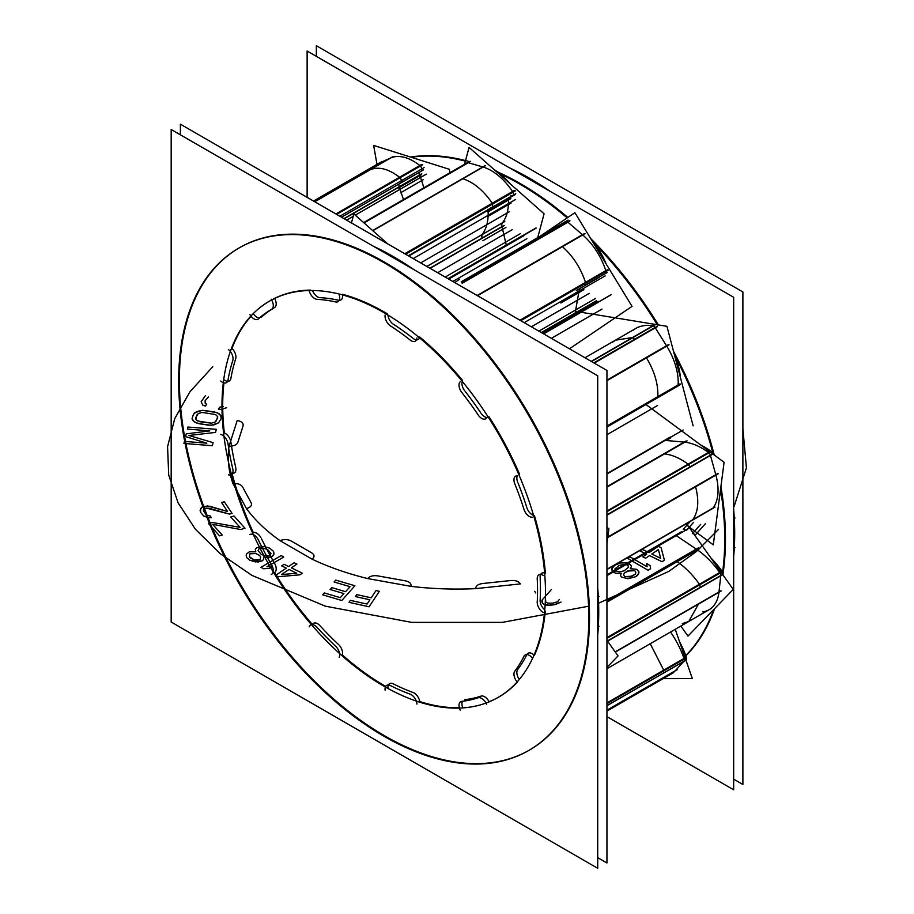 <?xml version="1.0" encoding="UTF-8"?>
<svg xmlns="http://www.w3.org/2000/svg" width="914" height="914" viewBox="0 0 914 914"><rect width="100%" height="100%" fill="white"/><g stroke="black" fill="none" stroke-linecap="round" stroke-linejoin="round"><path stroke-width="1.37" d="M685.774 655.601A290.012 167.433 -120 0 0 713.674 609.592M722.597 572.153A290.012 167.433 -120 0 0 724.345 524.122M733.668 518.741L734.993 517.975M683.798 657.829A290.012 167.433 -120 0 0 714.577 608.667A290.012 167.433 60 0 1 685.866 655.829A290.012 167.433 -120 0 0 714.577 608.667A290.012 167.433 60 0 1 685.866 655.829A290.012 167.433 60 0 0 714.577 608.667M723.054 573.649A290.012 167.433 -120 0 0 725.465 538.814A290.012 167.433 -120 0 0 720.918 486.579A290.012 167.433 60 0 1 725.465 538.814A290.012 167.433 60 0 1 723.054 573.649A290.012 167.433 -120 0 0 725.465 538.814A290.012 167.433 60 0 1 723.054 573.649A290.012 167.433 60 0 0 725.465 538.814A290.012 167.433 -120 0 0 720.918 486.579A290.012 167.433 60 0 1 725.465 538.814A290.012 167.433 -120 0 0 720.918 486.579M733.668 548.48L734.993 547.715M724.345 553.861A290.012 167.433 -120 0 0 720.563 489.241M713.194 454.224A290.012 167.433 -120 0 0 674.429 354.815M657.303 324.744A290.012 167.433 -120 0 0 594.02 243.067M567.183 217.909A290.012 167.433 -120 0 0 500.107 173.82M465.386 161.138A290.012 167.433 -120 0 0 411.174 157.254M714.211 454.978A290.012 167.433 -120 0 0 673.504 351.296A290.012 167.433 60 0 1 714.211 454.978A290.012 167.433 -120 0 0 673.504 351.296A290.012 167.433 60 0 1 714.211 454.978A290.012 167.433 -120 0 0 673.504 351.296M658.388 324.916A290.012 167.433 -120 0 0 590.661 238.52A290.012 167.433 60 0 1 658.388 324.916A290.012 167.433 -120 0 0 590.661 238.52A290.012 167.433 60 0 1 658.388 324.916A290.012 167.433 -120 0 0 590.661 238.52M567.857 217.452A290.012 167.433 -120 0 0 497.65 171.958A290.012 167.433 60 0 1 567.857 217.452A290.012 167.433 -120 0 0 497.65 171.958A290.012 167.433 60 0 1 567.857 217.452A290.012 167.433 -120 0 0 497.65 171.958M469.27 161.584A290.012 167.433 -120 0 0 410.512 157.048A290.012 167.433 60 0 1 465.534 160.578A290.012 167.433 -120 0 0 410.512 157.048A290.012 167.433 60 0 1 465.534 160.578A290.012 167.433 -120 0 0 410.512 157.048M606.942 716.645L733.668 789.81L733.668 297.279L307.127 51.024L307.127 197.355M532.154 657.897A8.146 4.707 -120 0 0 525.184 654.915A8.146 4.707 -120 0 0 523.745 656.858M534.039 655.098A8.146 4.707 60 0 0 526.898 654.55A8.146 4.707 60 0 1 534.039 655.098A8.146 4.707 -120 0 0 526.898 654.55A8.146 4.707 60 0 1 534.039 655.098A8.146 4.707 -120 0 0 528.086 653.236M515.199 670.739A8.146 4.707 -120 0 0 517.255 682.072M517.69 669.505A8.146 4.707 60 0 0 519.346 679.41A8.146 4.707 60 0 1 517.69 669.505A8.146 4.707 -120 0 0 519.346 679.41A8.146 4.707 60 0 1 517.69 669.505A8.146 4.707 -120 0 0 516.856 672.087M316.335 56.337L316.335 45.7L742.888 291.966L316.335 45.7L316.335 56.337L316.335 45.7L742.888 291.966L316.335 45.7L316.335 56.337L316.335 45.7L742.888 291.966L316.335 45.7L316.335 56.337L316.335 45.7L742.888 291.966L742.888 784.498L733.668 779.174L742.888 784.498L742.888 291.966L742.888 784.498L733.668 779.174L742.888 784.498L742.888 291.966L742.888 784.498L733.668 779.174L742.888 784.498L742.888 291.966L742.888 784.498L733.668 779.174M734.685 533.49A290.012 167.433 60 0 0 733.668 509.384A290.012 167.433 60 0 1 734.685 533.49A290.012 167.433 60 0 1 733.668 556.42A290.012 167.433 60 0 0 734.685 533.49A290.012 167.433 60 0 1 733.668 556.42A290.012 167.433 60 0 0 734.685 533.49L733.668 534.073L734.685 533.49A290.012 167.433 60 0 0 733.668 509.384A290.012 167.433 60 0 1 734.685 533.49L733.668 534.073M509.247 167.719A290.012 167.433 60 0 1 549.977 191.232A290.012 167.433 60 0 0 509.247 167.719A290.012 167.433 60 0 1 549.977 191.232A290.012 167.433 60 0 0 509.247 167.719M517.255 475.771A8.146 4.707 -120 0 0 515.633 476.16A8.146 4.707 -120 0 0 515.199 484.74M517.393 475.691A8.146 4.707 -120 0 0 517.69 482.158A8.146 4.707 60 0 1 517.393 475.691A8.146 4.707 -120 0 0 517.69 482.158A8.146 4.707 60 0 1 517.393 475.691A8.146 4.707 60 0 0 517.69 482.158M668.522 439.154L670.625 437.932M597.722 857.663L606.942 862.976L606.942 370.444L180.401 124.19L180.401 134.826M598.739 611.98A290.012 167.433 60 0 1 597.722 634.91A290.012 167.433 60 0 0 598.739 611.98A290.012 167.433 60 0 1 597.722 634.91A290.012 167.433 60 0 0 598.739 611.98L597.722 612.563L598.739 611.98A290.012 167.433 60 0 0 597.722 587.873A290.012 167.433 60 0 1 598.739 611.98A290.012 167.433 60 0 0 597.722 587.873A290.012 167.433 60 0 1 598.739 611.98L597.722 612.563M373.3 246.197A290.012 167.433 60 0 1 414.031 269.721A290.012 167.433 60 0 0 373.3 246.197A290.012 167.433 60 0 1 414.031 269.721A290.012 167.433 60 0 0 373.3 246.197M179.075 366.286A290.012 167.433 -120 0 0 299.346 666.409A290.012 167.433 -120 0 0 528.738 750.474A290.012 167.433 -120 0 0 588.399 602.612M597.722 597.23L599.047 596.465M239.091 247.957A290.012 167.433 -120 0 0 179.384 380.51A290.012 167.433 -120 0 0 304.145 670.419A290.012 167.433 -120 0 0 526.624 751.628M529.457 750.063A290.012 167.433 -120 0 0 589.519 617.304A290.012 167.433 -120 0 0 462.93 325.441A290.012 167.433 -120 0 0 239.445 247.751M597.722 626.97L599.047 626.193M588.399 632.351A290.012 167.433 -120 0 0 468.128 332.228A290.012 167.433 -120 0 0 238.725 248.162A290.012 167.433 -120 0 0 179.075 396.025M171.181 129.502L171.181 622.034L597.722 868.3L597.722 375.768L171.181 129.502M179.384 380.51A290.012 167.433 60 0 1 384.451 262.112A290.012 167.433 60 0 1 589.519 617.304A290.012 167.433 60 0 1 384.451 735.701A290.012 167.433 60 0 1 179.384 380.51A290.012 167.433 -120 0 0 384.451 735.701A290.012 167.433 -120 0 0 589.519 617.304A290.012 167.433 60 0 1 384.451 735.701A290.012 167.433 60 0 1 179.384 380.51A290.012 167.433 60 0 1 384.451 262.112A290.012 167.433 60 0 1 589.519 617.304A290.012 167.433 -120 0 0 384.451 262.112A290.012 167.433 -120 0 0 179.384 380.51A290.012 167.433 -120 0 1 384.451 262.112A290.012 167.433 -120 0 1 589.519 617.304A290.012 167.433 60 0 1 384.451 735.701A290.012 167.433 60 0 1 179.384 380.51M545.407 573.329A228.751 132.073 -120 0 0 534.507 515.816A228.751 132.073 -120 0 1 545.407 573.329A228.751 132.073 -120 0 0 534.507 515.816A228.751 132.073 -120 0 1 545.407 573.329A228.751 132.073 -120 0 0 535.501 519.312M526.898 507.75A8.146 4.707 60 0 0 533.525 515.325A8.146 4.707 60 0 1 526.898 507.75A8.146 4.707 -120 0 0 533.525 515.325A8.146 4.707 60 0 1 526.898 507.75A8.146 4.707 -120 0 0 528.338 510.835M526.613 506.847A220.605 127.366 -120 0 0 518.067 483.083A220.605 127.366 -120 0 1 526.613 506.847A220.605 127.366 -120 0 0 518.067 483.083A220.605 127.366 -120 0 1 526.613 506.847M519.529 474.138A228.751 132.073 -120 0 0 489.07 416.853A228.751 132.073 -120 0 1 519.529 474.138A228.751 132.073 -120 0 0 489.07 416.853A228.751 132.073 -120 0 1 519.529 474.138A228.751 132.073 -120 0 0 489.07 416.853M481.038 413.231A8.146 4.707 60 0 0 487.676 417.469A8.146 4.707 60 0 1 481.038 413.231A8.146 4.707 -120 0 0 487.676 417.469A8.146 4.707 60 0 1 481.038 413.231A8.146 4.707 -120 0 0 482.775 415.322M480.478 412.397A220.605 127.366 -120 0 0 465.329 391.58A220.605 127.366 -120 0 1 480.478 412.397A220.605 127.366 -120 0 0 465.329 391.58A220.605 127.366 -120 0 1 480.478 412.397M464.723 390.804A8.146 4.707 60 0 1 462.29 381.401A8.146 4.707 -120 0 0 464.723 390.804A8.146 4.707 60 0 1 462.29 381.401A8.146 4.707 -120 0 0 464.723 390.804A8.146 4.707 60 0 1 462.29 381.401M462.564 380.453A228.751 132.073 -120 0 0 419.755 337.015A228.751 132.073 -120 0 1 462.564 380.453A228.751 132.073 -120 0 0 419.755 337.015A228.751 132.073 -120 0 1 462.564 380.453A228.751 132.073 -120 0 0 419.755 337.015M413.059 338.351A8.146 4.707 60 0 0 419.526 337.837A8.146 4.707 60 0 1 413.059 338.351A8.146 4.707 -120 0 0 419.526 337.837A8.146 4.707 60 0 1 413.059 338.351A8.146 4.707 -120 0 0 416.464 339.848M412.317 337.769A220.605 127.366 -120 0 0 394.048 324.664A220.605 127.366 -120 0 1 412.317 337.769A220.605 127.366 -120 0 0 394.048 324.664A220.605 127.366 -120 0 1 412.317 337.769M393.374 324.23A8.146 4.707 60 0 1 387.97 315.056A8.146 4.707 -120 0 0 393.374 324.23A8.146 4.707 60 0 1 387.97 315.056A8.146 4.707 -120 0 0 393.374 324.23A8.146 4.707 60 0 1 387.97 315.056M387.319 313.81A228.751 132.073 -120 0 0 342.35 294.262A228.751 132.073 -120 0 1 387.319 313.81A228.751 132.073 -120 0 0 342.35 294.262A228.751 132.073 -120 0 1 387.319 313.81A228.751 132.073 -120 0 0 342.35 294.262M342.476 294.902A8.146 4.707 60 0 1 338.523 300.249A8.146 4.707 -120 0 0 342.476 294.902A8.146 4.707 60 0 1 338.523 300.249A8.146 4.707 60 0 0 342.476 294.902M337.746 300.078A220.605 127.366 -120 0 0 320.517 297.69A220.605 127.366 -120 0 1 337.746 300.078A220.605 127.366 -120 0 0 320.517 297.69A220.605 127.366 -120 0 1 337.746 300.078M319.98 297.667A8.146 4.707 60 0 1 312.542 290.503A8.146 4.707 -120 0 0 319.98 297.667A8.146 4.707 60 0 1 312.542 290.503A8.146 4.707 -120 0 0 319.98 297.667A8.146 4.707 60 0 1 312.542 290.503M310.509 290.092A228.751 132.073 -120 0 0 274.6 298.387A228.751 132.073 -120 0 1 310.509 290.092A228.751 132.073 -120 0 0 274.6 298.387A228.751 132.073 -120 0 1 310.509 290.092A228.751 132.073 -120 0 0 274.6 298.387M274.497 307.652A8.146 4.707 60 0 0 274.623 298.444A8.146 4.707 60 0 1 274.497 307.652A8.146 4.707 -120 0 0 274.623 298.444A8.146 4.707 60 0 1 274.497 307.652A8.146 4.707 -120 0 0 275.971 305.664M273.297 308.361A220.605 127.366 -120 0 0 261.358 317.204A220.605 127.366 -120 0 1 273.297 308.361A220.605 127.366 -120 0 0 261.358 317.204A220.605 127.366 -120 0 1 273.297 308.361M259.519 317.923A8.146 4.707 60 0 1 253.349 313.81A8.146 4.707 -120 0 0 259.519 317.923A8.146 4.707 60 0 1 253.349 313.81A8.146 4.707 60 0 0 259.519 317.923M251.03 316.278A228.751 132.073 -120 0 0 232.007 348.451A8.146 4.707 60 0 1 235.835 358.242A8.146 4.707 -120 0 0 232.007 348.451A8.146 4.707 60 0 1 235.835 358.242A8.146 4.707 60 0 0 232.007 348.451A228.751 132.073 -120 0 1 251.03 316.278A228.751 132.073 -120 0 0 232.007 348.451A228.751 132.073 -120 0 1 251.03 316.278A228.751 132.073 -120 0 0 232.007 348.451M235.675 358.871A220.605 127.366 -120 0 0 230.922 378.362A220.605 127.366 -120 0 1 235.675 358.871A220.605 127.366 -120 0 0 230.922 378.362A220.605 127.366 -120 0 1 235.675 358.871A220.605 127.366 -120 0 0 230.922 378.362M230.728 379.15A8.146 4.707 60 0 1 224.341 379.95A8.146 4.707 -120 0 0 230.728 379.15A8.146 4.707 60 0 1 224.341 379.95A8.146 4.707 60 0 0 230.728 379.15M223.964 382.909A228.751 132.073 -120 0 0 224.341 432.985A8.146 4.707 60 0 1 230.762 441.302A8.146 4.707 -120 0 0 224.341 432.985A8.146 4.707 60 0 1 230.762 441.302A8.146 4.707 60 0 0 224.341 432.985A228.751 132.073 -120 0 1 223.964 382.909A228.751 132.073 -120 0 0 224.341 432.985A228.751 132.073 -120 0 1 223.964 382.909A228.751 132.073 -120 0 0 224.341 432.985M230.922 442.17A220.605 127.366 -120 0 0 235.675 467.145A220.605 127.366 -120 0 1 230.922 442.17A220.605 127.366 -120 0 0 235.675 467.145A220.605 127.366 -120 0 1 230.922 442.17A220.605 127.366 -120 0 0 235.675 467.145M235.846 468.082A8.146 4.707 60 0 1 232.007 473.326A8.146 4.707 -120 0 0 235.846 468.082A8.146 4.707 60 0 1 232.007 473.326A8.146 4.707 60 0 0 235.846 468.082M232.236 474.195A228.751 132.073 -120 0 0 253.349 532.611A8.146 4.707 60 0 1 260.878 537.581A8.146 4.707 -120 0 0 253.349 532.611A8.146 4.707 60 0 1 260.878 537.581A8.146 4.707 60 0 0 253.349 532.611A228.751 132.073 -120 0 1 232.236 474.195A228.751 132.073 -120 0 0 253.349 532.611A228.751 132.073 -120 0 1 232.236 474.195A228.751 132.073 -120 0 0 253.349 532.611M261.358 538.472A220.605 127.366 -120 0 0 274.497 563.195A220.605 127.366 -120 0 1 261.358 538.472A220.605 127.366 -120 0 0 274.497 563.195A220.605 127.366 -120 0 1 261.358 538.472A220.605 127.366 -120 0 0 274.497 563.195M274.6 572.575A228.751 132.073 -120 0 0 312.085 624.159A228.751 132.073 -120 0 1 274.6 572.575A8.146 4.707 60 0 0 274.977 564.087A8.146 4.707 60 0 1 274.6 572.575A8.146 4.707 -120 0 0 274.977 564.087A8.146 4.707 60 0 1 274.6 572.575A228.751 132.073 -120 0 0 312.085 624.159A228.751 132.073 -120 0 1 274.6 572.575A228.751 132.073 -120 0 0 309.697 621.383M312.394 624.525A8.146 4.707 60 0 1 319.294 625.005A8.146 4.707 -120 0 0 312.394 624.525A8.146 4.707 60 0 1 319.294 625.005A8.146 4.707 60 0 0 312.394 624.525M319.98 625.702A220.605 127.366 -120 0 0 338.523 644.519A220.605 127.366 -120 0 1 319.98 625.702A220.605 127.366 -120 0 0 338.523 644.519A220.605 127.366 -120 0 1 319.98 625.702A220.605 127.366 -120 0 0 338.523 644.519M342.35 654.938A228.751 132.073 -120 0 0 385.685 686.38A228.751 132.073 -120 0 1 342.35 654.938A8.146 4.707 60 0 0 339.174 645.181A8.146 4.707 60 0 1 342.35 654.938A8.146 4.707 -120 0 0 339.174 645.181A8.146 4.707 60 0 1 342.35 654.938A228.751 132.073 -120 0 0 385.685 686.38A228.751 132.073 -120 0 1 342.35 654.938A228.751 132.073 -120 0 0 383.96 685.397M392.597 683.546A8.146 4.707 60 0 0 387.947 687.648A8.146 4.707 60 0 1 392.597 683.546A8.146 4.707 -120 0 0 387.947 687.648A8.146 4.707 60 0 1 392.597 683.546A8.146 4.707 -120 0 0 389.627 683.661M393.374 683.878A220.605 127.366 -120 0 0 413.059 692.492A220.605 127.366 -120 0 1 393.374 683.878A220.605 127.366 -120 0 0 413.059 692.492A220.605 127.366 -120 0 1 393.374 683.878A220.605 127.366 -120 0 0 413.059 692.492M419.755 701.564A228.751 132.073 -120 0 0 459.308 707.687A228.751 132.073 -120 0 1 419.755 701.564A8.146 4.707 60 0 0 413.711 692.766A8.146 4.707 60 0 1 419.755 701.564A8.146 4.707 -120 0 0 413.711 692.766A8.146 4.707 60 0 1 419.755 701.564A228.751 132.073 -120 0 0 459.308 707.687A228.751 132.073 -120 0 1 419.755 701.564A228.751 132.073 -120 0 0 458.485 707.71M462.701 707.55A8.146 4.707 60 0 1 462.438 701.346A8.146 4.707 -120 0 0 462.701 707.55A8.146 4.707 60 0 1 462.438 701.346A8.146 4.707 60 0 0 462.701 707.55M464.723 699.69A220.605 127.366 -120 0 0 481.038 696.102A220.605 127.366 -120 0 1 464.723 699.69A220.605 127.366 -120 0 0 481.038 696.102A220.605 127.366 -120 0 1 464.723 699.69A220.605 127.366 -120 0 0 481.038 696.102M481.461 696A8.146 4.707 60 0 1 489.07 701.746A228.751 132.073 -120 0 0 517.507 681.935A228.751 132.073 -120 0 1 489.07 701.746A228.751 132.073 -120 0 0 517.507 681.935A228.751 132.073 -120 0 1 489.07 701.746A8.146 4.707 -120 0 0 481.461 696A8.146 4.707 60 0 1 489.07 701.746A8.146 4.707 60 0 0 481.461 696M517.964 669.139A220.605 127.366 -120 0 0 526.555 655.235A220.605 127.366 -120 0 1 517.964 669.139A220.605 127.366 -120 0 0 526.555 655.235A220.605 127.366 -120 0 1 517.964 669.139M534.416 655.475A228.751 132.073 -120 0 0 545.327 611.226A228.751 132.073 -120 0 1 534.416 655.475A228.751 132.073 -120 0 0 545.327 611.226A228.751 132.073 -120 0 1 534.416 655.475A228.751 132.073 -120 0 0 545.052 613.865M540.128 600.224A8.146 4.707 60 0 0 544.767 609.855A8.146 4.707 60 0 1 540.128 600.224A8.146 4.707 -120 0 0 544.767 609.855A8.146 4.707 60 0 1 540.128 600.224A8.146 4.707 -120 0 0 540.54 603.389M540.163 599.493A220.605 127.366 -120 0 0 540.174 578.231A220.605 127.366 -120 0 1 540.163 599.493A220.605 127.366 -120 0 0 540.174 578.231A220.605 127.366 -120 0 1 540.163 599.493M544.63 573.021A8.146 4.707 60 0 0 540.128 577.34A8.146 4.707 60 0 1 544.63 573.021A8.146 4.707 -120 0 0 540.128 577.34A8.146 4.707 60 0 1 544.63 573.021A8.146 4.707 -120 0 0 541.796 573.181M545.487 592.181A228.751 132.073 -120 0 0 445.426 362.275A228.751 132.073 -120 0 0 269.356 301.22A228.751 132.073 -120 0 1 445.426 362.275A228.751 132.073 -120 0 1 545.487 592.181A228.751 132.073 -120 0 0 445.426 362.275A228.751 132.073 -120 0 0 269.356 301.22A228.751 132.073 -120 0 1 445.426 362.275A228.751 132.073 -120 0 1 545.487 592.181A228.751 132.073 -120 0 0 445.426 362.275A228.751 132.073 -120 0 0 269.356 301.22A228.751 132.073 -120 0 1 445.426 362.275A228.751 132.073 -120 0 1 545.487 592.181A228.751 132.073 -120 0 0 445.426 362.275A228.751 132.073 -120 0 0 269.356 301.22A228.751 132.073 -120 0 1 445.426 362.275A228.751 132.073 -120 0 1 545.487 592.181A228.751 132.073 -120 0 0 445.426 362.275A228.751 132.073 -120 0 0 269.356 301.22A228.751 132.073 -120 0 1 445.426 362.275A228.751 132.073 -120 0 1 545.487 592.181A228.751 132.073 -120 0 0 445.426 362.275A228.751 132.073 -120 0 0 269.356 301.22A228.751 132.073 -120 0 1 445.426 362.275A228.751 132.073 -120 0 1 545.487 592.181A228.751 132.073 -120 0 0 445.426 362.275A228.751 132.073 -120 0 0 269.356 301.22A228.751 132.073 -120 0 0 269.356 565.355A228.751 132.073 -120 0 0 498.107 697.416A228.751 132.073 -120 0 0 545.487 593.232A228.751 132.073 -120 0 1 498.107 697.416A228.751 132.073 -120 0 0 545.487 593.232A228.751 132.073 -120 0 1 498.107 697.416A228.751 132.073 -120 0 0 545.487 593.232A228.751 132.073 -120 0 1 498.107 697.416A228.751 132.073 -120 0 0 545.487 593.232A228.751 132.073 -120 0 1 498.107 697.416A228.751 132.073 -120 0 0 545.487 593.232A228.751 132.073 -120 0 1 498.107 697.416A228.751 132.073 -120 0 0 545.487 593.232A228.751 132.073 -120 0 1 498.107 697.416A228.751 132.073 -120 0 0 545.487 593.232M269.356 301.22A228.751 132.073 -120 0 0 269.356 565.355A228.751 132.073 -120 0 0 498.107 697.416A228.751 132.073 -120 0 1 269.356 565.355A228.751 132.073 -120 0 1 269.356 301.22A228.751 132.073 -120 0 0 269.356 565.355A228.751 132.073 -120 0 0 498.107 697.416A228.751 132.073 -120 0 1 269.356 565.355A228.751 132.073 -120 0 1 269.356 301.22A228.751 132.073 -120 0 0 269.356 565.355A228.751 132.073 -120 0 0 498.107 697.416A228.751 132.073 -120 0 1 269.356 565.355A228.751 132.073 -120 0 1 269.356 301.22A228.751 132.073 -120 0 0 269.356 565.355A228.751 132.073 -120 0 0 498.107 697.416A228.751 132.073 -120 0 1 269.356 565.355A228.751 132.073 -120 0 1 269.356 301.22A228.751 132.073 -120 0 0 269.356 565.355A228.751 132.073 -120 0 0 498.107 697.416A228.751 132.073 -120 0 1 269.356 565.355A228.751 132.073 -120 0 1 269.356 301.22A228.751 132.073 -120 0 0 269.356 565.355A228.751 132.073 -120 0 0 498.107 697.416A228.751 132.073 -120 0 1 269.356 565.355A228.751 132.073 -120 0 1 269.356 301.22M498.827 697.005A228.751 132.073 -120 0 0 516.901 682.575M537.318 601.138A8.146 4.707 -120 0 0 543.224 612.437M606.942 575.649L690.07 527.652M537.181 602.703A220.605 127.366 -120 0 0 537.181 578.162M543.224 575.409A8.146 4.707 -120 0 0 538.894 574.849A8.146 4.707 -120 0 0 537.318 579.887M486.579 704.34A8.146 4.707 -120 0 0 477.634 698.01A8.146 4.707 -120 0 0 477.611 698.022M462.461 701.358A8.146 4.707 -120 0 0 460.713 701.724A8.146 4.707 -120 0 0 460.188 710.144M461.204 701.438A220.605 127.366 -120 0 0 478.708 697.588M416.955 704.111A8.146 4.707 -120 0 0 409.461 693.966M391.192 685.98A8.146 4.707 -120 0 0 386.725 685.34A8.146 4.707 -120 0 0 385.114 690.196M389.752 685.192A220.605 127.366 -120 0 0 410.854 694.412M339.208 657.257A8.146 4.707 -120 0 0 334.912 645.604M317.706 628.124A8.146 4.707 -120 0 0 310.623 625.005A8.146 4.707 -120 0 0 309.229 626.81M316.427 626.65A220.605 127.366 -120 0 0 336.306 646.838M271.172 574.506A8.146 4.707 -120 0 0 271.607 574.3A8.146 4.707 -120 0 0 271.058 564.018M258.856 541.065A8.146 4.707 -120 0 0 249.899 534.507M258.011 539.237A220.605 127.366 -120 0 0 272.109 565.743M228.409 474.823A8.146 4.707 -120 0 0 231.345 474.697A8.146 4.707 -120 0 0 232.51 467.899M228.112 444.718A8.146 4.707 -120 0 0 220.731 434.436M227.894 442.959A220.605 127.366 -120 0 0 232.99 469.727M220.731 381.035A8.146 4.707 -120 0 0 226.432 382.646A8.146 4.707 -120 0 0 228.112 379.264M232.51 361.179A8.146 4.707 -120 0 0 228.409 349.514M232.99 359.888A220.605 127.366 -120 0 0 227.894 380.784M249.899 314.644A8.146 4.707 -120 0 0 257.977 319.226A8.146 4.707 -120 0 0 258.856 318.426M271.058 309.56A8.146 4.707 -120 0 0 271.607 309.32A8.146 4.707 -120 0 0 271.172 299.198M272.109 309.046A220.605 127.366 -120 0 0 271.252 309.526A220.605 127.366 -120 0 0 258.011 319.283M309.229 290.835A8.146 4.707 -120 0 0 317.706 299.312M334.912 301.711A8.146 4.707 -120 0 0 337.986 301.643A8.146 4.707 -120 0 0 339.208 295.016M336.306 302.077A220.605 127.366 -120 0 0 316.427 299.312M448.089 278.736L536.084 227.929M385.114 315.09A8.146 4.707 -120 0 0 391.192 326.309M447.997 278.679L523.174 235.275M409.461 339.425A8.146 4.707 -120 0 0 415.287 341.151A8.146 4.707 -120 0 0 416.955 337.929M410.854 340.591A220.605 127.366 -120 0 0 389.752 325.441M543.419 333.781L611.158 294.674M460.188 381.824A8.146 4.707 -120 0 0 462.461 393.237M542.653 333.336L598.019 301.369M477.611 414.053A8.146 4.707 -120 0 0 485.78 418.806A8.146 4.707 -120 0 0 486.579 418.098M478.708 415.756A220.605 127.366 -120 0 0 461.204 391.706M523.745 508.504A8.146 4.707 -120 0 0 532.154 517.164M606.942 473.989L683.124 430.014M524.293 510.343A220.605 127.366 -120 0 0 514.411 482.9M514.411 671.664A220.605 127.366 -120 0 0 524.293 655.635M686.483 523.619L733.256 589.404L687.968 636.087L680.839 626.044M720.758 575.809L718.987 591.952L720.758 575.809L718.987 591.952L615.179 651.876L718.987 591.952A48.876 28.22 -120 0 1 702.615 611.866A48.876 28.22 -120 0 0 718.987 591.952L615.179 651.876L718.987 591.952A48.876 28.22 60 0 1 702.615 611.866A48.876 28.22 -120 0 0 718.987 591.952L720.758 575.809L607.559 641.171L720.758 575.809L607.559 641.171L720.758 575.809L718.987 591.952A48.876 28.22 60 0 1 709.104 609.729M720.095 573.078A3.587 2.068 -120 0 1 720.78 575.5A3.587 2.068 -120 0 0 720.095 573.078A3.587 2.068 60 0 1 720.78 575.5A3.587 2.068 -120 0 0 720.095 573.078A3.587 2.068 60 0 1 720.689 574.632M606.942 637.606L719.718 572.484A65.168 37.623 -120 0 0 697.462 549.931A65.168 37.623 60 0 1 719.718 572.484A65.168 37.623 -120 0 0 697.462 549.931A65.168 37.623 60 0 1 719.718 572.484L606.942 637.606L719.718 572.484A65.168 37.623 -120 0 0 697.462 549.931M696.742 549.44L606.942 601.286L696.742 549.44L606.942 601.286L696.742 549.44L676.269 535.627M699.77 548.606L606.942 602.2M698.559 547.783L606.942 600.681M710.909 557.974A65.168 37.623 60 0 1 722.426 571.73L606.942 638.395M722.62 574.735L700.467 587.531L699.427 584.206L721.58 571.41L699.427 584.206C692.526 574.575 684.872 566.886 676.451 561.162L698.604 548.366M722.391 571.741A3.587 2.068 60 0 1 723.031 574.689M721.249 590.947L615.328 652.093M723.008 574.986L723.1 574.163L606.942 641.228M682.324 623.588L688.813 621.44L698.684 603.674L720.838 590.878M606.942 640.291L618.058 655.921L606.942 667.38M675.229 629.289L692.344 678.588L663.21 678.634M675.355 670.67L683.843 661.325L675.355 670.67L683.843 661.325L675.355 670.67L606.942 710.167L675.355 670.67L606.942 710.167L675.355 670.67L683.843 661.325A3.587 2.068 -120 0 0 684.198 659.108A3.587 2.068 60 0 1 683.843 661.325L606.942 705.722L683.843 661.325A3.587 2.068 -120 0 0 684.198 659.108A3.587 2.068 60 0 1 683.843 661.325A3.587 2.068 -120 0 0 684.198 659.108M606.942 702.957L684.015 658.457A65.168 37.623 -120 0 0 670.522 632.008A65.168 37.623 60 0 1 684.015 658.457A65.168 37.623 -120 0 0 670.522 632.008A65.168 37.623 60 0 1 684.015 658.457L606.942 702.957L684.015 658.457A65.168 37.623 -120 0 0 670.522 632.008M679.513 641.628A65.168 37.623 60 0 1 686.54 657.76L606.942 703.723M685.706 660.251L663.553 673.035L663.724 670.168L685.877 657.383L663.724 670.168L650.231 643.719M686.505 657.783A3.587 2.068 60 0 1 686.026 660.102M677.491 669.528L606.942 710.258M685.957 660.194L606.942 705.631M675.183 670.865A48.876 28.22 60 0 1 671.322 673.949M673.184 672.875L651.031 685.66L654.892 682.575M655.064 682.381L677.217 669.596M376.991 164.371L373.643 145.417L449.368 169.307L449.974 172.723M423.765 187.861A57.022 32.927 -120 0 0 419.537 175.282A57.022 32.927 60 0 1 423.765 187.861A57.022 32.927 -120 0 0 419.537 175.282A57.022 32.927 60 0 1 423.765 187.861A57.022 32.927 -120 0 0 419.537 175.282M343.95 218.606L419.435 175.031A3.587 2.068 60 0 1 419.149 172.38A3.587 2.068 60 0 0 419.435 175.031A3.587 2.068 60 0 1 419.149 172.38A3.587 2.068 60 0 0 419.435 175.031A3.587 2.068 60 0 1 419.149 172.38M420.371 166.04A3.587 2.068 -120 0 1 421.88 169.536A3.587 2.068 -120 0 1 420.451 171.398A3.587 2.068 -120 0 0 421.88 169.536A3.587 2.068 -120 0 0 420.371 166.04A3.587 2.068 60 0 1 421.88 169.536A3.587 2.068 60 0 1 420.451 171.398A3.587 2.068 -120 0 0 421.88 169.536A3.587 2.068 -120 0 0 420.371 166.04A3.587 2.068 60 0 1 421.137 171.226M335.895 213.956L419.812 165.514A48.876 28.22 -120 0 0 390.735 157.928A48.876 28.22 60 0 1 419.812 165.514A48.876 28.22 -120 0 0 390.735 157.928A48.876 28.22 60 0 1 419.812 165.514L335.895 213.956L419.812 165.514A48.876 28.22 -120 0 0 390.735 157.928M393.054 156.591L314.782 201.777L390.529 158.019L379.333 163.046L313.525 201.046L381.412 161.812M381.195 161.972L359.042 174.768M314.759 201.766L390.529 158.019L314.759 201.766L390.529 158.019L379.333 163.046L313.525 201.046M422.725 164.68L336.626 214.39M422.999 170.153L400.161 183.108C402.194 182.103 401.977 180.138 399.509 177.236L421.662 164.44L399.509 177.236C388.496 168.804 378.739 166.302 370.227 169.741L392.392 156.945M421.845 173.957L344.224 218.766M398.847 184.091L399.132 186.753L421.297 173.957L399.132 186.753M403.474 199.572L399.247 187.004M464.552 164.314L469.053 147.394L544.081 213.785L537.74 237.606M506.265 245.043L502.026 226.821M501.957 226.569A5.861 3.382 60 0 1 502.403 222.879A5.861 3.382 60 0 0 501.957 226.569L429.843 268.202L501.957 226.569A5.861 3.382 60 0 1 502.403 222.879A5.861 3.382 60 0 0 501.957 226.569L429.843 268.202L501.957 226.569A5.861 3.382 60 0 1 502.403 222.879L426.861 266.488M508.378 198.521A57.022 32.927 -120 0 1 502.494 222.753A57.022 32.927 -120 0 0 508.378 198.521A57.022 32.927 60 0 1 502.494 222.753A57.022 32.927 -120 0 0 508.378 198.521A57.022 32.927 60 0 1 502.814 222.331M513.005 192.248A3.587 2.068 -120 0 1 513.245 195.516A3.587 2.068 -120 0 1 510.915 195.756A3.587 2.068 -120 0 0 513.245 195.516A3.587 2.068 -120 0 0 513.005 192.248A3.587 2.068 60 0 1 513.245 195.516A3.587 2.068 60 0 1 510.915 195.756A3.587 2.068 -120 0 0 513.245 195.516A3.587 2.068 -120 0 0 513.005 192.248A3.587 2.068 60 0 1 512.788 195.984M404.765 253.726L512.56 191.483A48.876 28.22 -120 0 0 482.843 166.954L372.661 230.568L482.843 166.954A48.876 28.22 60 0 1 512.56 191.483A48.876 28.22 -120 0 0 482.843 166.954L468.311 162.726L364.035 222.936L468.311 162.726L364.035 222.936L468.311 162.726L482.843 166.954A48.876 28.22 60 0 1 512.56 191.483A48.876 28.22 -120 0 0 482.843 166.954L468.311 162.726M470.173 161.652L448.02 174.448M447.7 174.38L446.272 175.202M485.437 165.708L372.832 230.716M470.333 161.31L363.863 222.776M494.291 169.73A48.876 28.22 60 0 1 509.966 183.6M515.359 190.889L405.645 254.229M492.269 203.205L514.422 190.409L492.269 203.205C483.346 190.306 473.441 182.126 462.553 178.664L484.706 165.88M490.624 207.478L492.486 207.695L492.703 203.971M503.82 225.495L481.667 238.291L482.112 234.59L504.265 221.805L482.112 234.59C486.796 228.431 488.762 219.954 488.019 209.169M504.334 225.495L430.094 268.35M504.814 221.417L426.804 266.454M351.444 222.936L353.844 213.91L387.707 243.878M376.271 237.274A48.876 28.22 -120 0 0 375.665 236.932A48.876 28.22 -120 0 1 376.271 237.274A48.876 28.22 -120 0 0 375.665 236.932A48.876 28.22 -120 0 1 376.271 237.274M540.46 236.029L574.895 212.688L632.042 306.373L569.456 348.805M574.849 314.736L579.465 288.527M519.952 320.22L605.788 270.67A48.876 28.22 -120 0 0 582.447 234.715L477.142 295.508L582.447 234.715A48.876 28.22 60 0 1 605.788 270.67A48.876 28.22 -120 0 0 582.447 234.715L567.902 222.205L462.164 283.26L567.902 222.205L462.164 283.26L567.902 222.205L582.447 234.715A48.876 28.22 60 0 1 605.788 270.67A48.876 28.22 -120 0 0 582.447 234.715L567.902 222.205M567.605 221.965A3.587 2.068 -120 0 0 565.435 221.645A3.587 2.068 60 0 1 567.605 221.965A3.587 2.068 -120 0 0 565.435 221.645A3.587 2.068 -120 0 1 567.605 221.965M568.074 220.091L461.25 281.763M569.765 221.131L547.612 233.927L545.144 233.356L567.377 220.525M585.04 233.63L477.508 295.725M569.925 220.628L461.981 282.94M591.826 240.428A48.876 28.22 60 0 1 606.153 263.929M608.347 270.144L520.774 320.7M585.497 282.38L607.65 269.596L585.497 282.38C580.71 267.973 572.929 255.989 562.156 246.426L584.309 233.641M607.125 272.555L584.971 285.339L585.691 283.226M605.982 271.515A3.587 2.068 60 0 1 605.274 273.629M454.715 282.563L459.685 279.193M577.18 313.399L576.688 311.537L666.934 326.321L693.12 425.844M606.942 426.015L678.142 384.908A48.876 28.22 -120 0 0 666.523 345.778L606.942 380.167L666.523 345.778A48.876 28.22 60 0 1 678.142 384.908A48.876 28.22 -120 0 0 666.523 345.778L655.292 327.852L594.226 363.109L655.292 327.852L594.226 363.109L655.292 327.852L666.523 345.778A48.876 28.22 60 0 1 678.142 384.908A48.876 28.22 -120 0 0 666.523 345.778L655.292 327.852M653.167 325.944A3.587 2.068 -120 0 1 655.052 327.498A3.587 2.068 -120 0 0 653.167 325.944A3.587 2.068 60 0 1 655.052 327.498A3.587 2.068 -120 0 0 653.167 325.944A3.587 2.068 60 0 1 654.435 326.778M635.744 328.457A65.168 37.623 60 0 1 652.756 325.83A65.168 37.623 -120 0 0 632.739 330.548A65.168 37.623 60 0 1 652.756 325.83A65.168 37.623 -120 0 0 632.739 330.548A65.168 37.623 -120 0 1 652.756 325.83L591.209 361.361M655.532 324.573L591.507 361.544M657.155 326.778L635.001 339.574L632.465 337.54L654.618 324.756L632.465 337.54L615.453 340.179L612.449 342.27M669.048 344.807L606.942 380.658M657.372 326.161L593.803 362.869M674.555 355.283A48.876 28.22 60 0 1 680.359 377.356M680.393 384.28L606.942 426.689M657.84 396.63L679.993 383.834L657.84 396.63C658.297 384.017 654.424 370.97 646.221 357.488L668.374 344.704M679.262 385.297L657.68 397.396M645.97 404.514L724.094 462.278L713.297 544.835L685.431 524.225M606.942 569.308L713.023 508.058A48.876 28.22 -120 0 0 715.788 474.697L607.81 537.044L715.788 474.697A48.876 28.22 60 0 1 713.023 508.058A48.876 28.22 -120 0 0 715.788 474.697L710.452 455.469L606.942 515.233L710.452 455.469L606.942 515.233L710.452 455.469L715.788 474.697A48.876 28.22 60 0 1 713.023 508.058A48.876 28.22 -120 0 0 715.788 474.697L710.452 455.469M708.898 452.83A3.587 2.068 -120 0 1 710.338 455.092A3.587 2.068 -120 0 0 708.898 452.83A3.587 2.068 60 0 1 710.338 455.092A3.587 2.068 -120 0 0 708.898 452.83A3.587 2.068 60 0 1 709.927 454.189M606.942 511.052L708.441 452.441A65.168 37.623 -120 0 0 684.815 442.17A65.168 37.623 60 0 1 708.441 452.441A65.168 37.623 -120 0 0 684.815 442.17A65.168 37.623 60 0 1 708.441 452.441L606.942 511.052L708.441 452.441A65.168 37.623 -120 0 0 684.815 442.17M684.163 442.102L606.942 486.682L684.163 442.102L606.942 486.682L684.163 442.102L665.152 440.388M687.134 440.834L606.942 487.128M700.672 444.958A65.168 37.623 60 0 1 711.229 451.482L606.942 511.691M712.314 454.395L690.161 467.18L688.151 464.163L710.304 451.367L688.151 464.163C679.765 458.017 671.676 454.578 663.861 453.812L686.026 441.028M711.195 451.505A3.587 2.068 60 0 1 712.669 453.835L606.942 514.788M718.198 473.749L607.741 537.523M720.301 491.298A48.876 28.22 60 0 1 719.547 497.045M714.999 507.156L606.942 569.536M692.732 519.769L714.885 506.984L692.732 519.769C698.319 511.84 699.244 500.723 695.497 486.419L717.65 473.623M606.942 527.355L608.884 528.795L606.942 543.681M681.353 531.845L606.942 574.803M523.893 235.709L448.728 279.101M598.647 302.123L543.624 333.896M670.362 437.006L606.942 473.623M212.779 366.731L189.918 391.786L174.711 418.715L167.57 446.729L168.713 475.052L178.104 502.849L195.482 529.332L220.331 553.747L251.967 575.397L325.338 606.176L411.597 622.365L502.289 622.388L588.57 606.222L502.289 622.388L411.597 622.365L325.338 606.176L251.967 575.397L325.338 606.176L411.597 622.365L502.289 622.388L588.57 606.222L502.289 622.388L411.597 622.365L325.338 606.176L251.967 575.397L325.338 606.176L411.597 622.365L502.289 622.388L588.57 606.222L502.289 622.388L411.597 622.365L325.338 606.176L251.967 575.397L325.338 606.176L411.597 622.365L502.289 622.388L588.57 606.222L502.289 622.388L411.597 622.365L325.338 606.176L251.967 575.397L220.331 553.747L195.482 529.332L178.104 502.849L168.713 475.052L167.57 446.729L174.711 418.715L189.918 391.786L212.779 366.731L189.918 391.786L174.711 418.715L167.57 446.729L168.713 475.052L178.104 502.849L195.482 529.332L220.331 553.747L251.967 575.397L220.331 553.747L195.482 529.332L178.104 502.849L168.713 475.052L167.57 446.729L174.711 418.715L189.918 391.786L212.779 366.731L189.918 391.786L174.711 418.715L167.57 446.729L168.713 475.052L178.104 502.849L195.482 529.332L220.331 553.747L251.967 575.397L220.331 553.747L195.482 529.332L178.104 502.849L168.713 475.052L167.57 446.729L174.711 418.715L189.918 391.786L212.779 366.731L189.918 391.786L174.711 418.715L167.57 446.729L168.713 475.052L178.104 502.849L195.482 529.332L220.331 553.747L251.967 575.397L220.331 553.747L195.482 529.332L178.104 502.849L168.713 475.052L167.57 446.729L174.711 418.715L189.918 391.786L212.779 366.731M599.321 602.897L668.74 571.433L696.434 551.508L718.553 529.377L696.434 551.508L668.74 571.433L599.321 602.897L668.74 571.433L696.434 551.508L718.553 529.377L696.434 551.508L668.74 571.433L599.321 602.897L668.74 571.433L696.434 551.508L718.553 529.377L696.434 551.508L668.74 571.433L599.321 602.897L668.74 571.433L696.434 551.508L718.553 529.377L696.434 551.508L668.74 571.433L599.321 602.897M734.159 506.356L746.43 467.842L742.888 428.746L746.43 467.842L734.159 506.356L746.43 467.842L742.888 428.746L746.43 467.842L734.159 506.356L746.43 467.842L742.888 428.746L746.43 467.842L734.159 506.356L746.43 467.842L742.888 428.746L746.43 467.842L734.159 506.356M232.967 483.609C228.58 471.236 227.278 458.759 229.048 446.181L237.217 420.44L229.048 446.181C233.95 446.192 236.92 444.821 237.948 442.045L243.01 426.13C243.741 423.331 241.81 421.434 237.217 420.44C241.81 421.434 243.741 423.331 243.01 426.13C243.741 423.331 241.81 421.434 237.217 420.44L229.048 446.181C233.95 446.192 236.92 444.821 237.948 442.045L243.01 426.13C243.741 423.331 241.81 421.434 237.217 420.44L229.048 446.181C233.95 446.192 236.92 444.821 237.948 442.045L243.01 426.13L237.948 442.045C236.92 444.821 233.95 446.192 229.048 446.181C227.278 458.759 228.58 471.236 232.967 483.609C228.58 471.236 227.278 458.759 229.048 446.181C227.278 458.759 228.58 471.236 232.967 483.609C228.58 471.236 227.278 458.759 229.048 446.181C227.278 458.759 228.58 471.236 232.967 483.609C228.58 471.236 227.278 458.759 229.048 446.181C227.278 458.759 228.58 471.236 232.967 483.609L246.449 508.584L232.967 483.609C237.834 483.255 241.068 484.409 242.667 487.082C241.068 484.409 237.834 483.255 232.967 483.609L246.449 508.584C250.813 507.281 252.333 505.271 251.019 502.54L242.667 487.082C241.068 484.409 237.834 483.255 232.967 483.609L246.449 508.584C250.813 507.281 252.333 505.271 251.019 502.54L242.667 487.082C241.068 484.409 237.834 483.255 232.967 483.609M520.352 583.909L475.771 588.627C453.984 589.644 432.368 588.89 410.946 586.354L367.679 578.573C347.56 573.638 329.029 567.171 312.097 559.174L280.061 540.677C266.214 530.897 255.006 520.203 246.449 508.584C250.802 507.281 252.333 505.271 251.019 502.54L242.667 487.082L251.019 502.54C252.333 505.271 250.802 507.281 246.449 508.584C255.006 520.203 266.214 530.897 280.061 540.677C266.214 530.897 255.006 520.203 246.449 508.584C255.006 520.203 266.214 530.897 280.061 540.677C266.214 530.897 255.006 520.203 246.449 508.584C255.006 520.203 266.214 530.897 280.061 540.677C266.214 530.897 255.006 520.203 246.449 508.584C255.006 520.203 266.214 530.897 280.061 540.677L312.097 559.174C314.907 556.855 314.633 554.661 311.274 552.604L291.44 541.157C287.876 539.214 284.071 539.054 280.061 540.677C284.071 539.054 287.876 539.214 291.44 541.157C287.876 539.214 284.071 539.054 280.061 540.677L312.097 559.174C314.907 556.855 314.633 554.661 311.274 552.604L291.44 541.157C287.876 539.214 284.071 539.054 280.061 540.677L312.097 559.174C314.907 556.855 314.633 554.661 311.274 552.604L291.44 541.157L311.274 552.604C314.633 554.661 314.907 556.855 312.097 559.174C329.029 567.171 347.56 573.638 367.679 578.573C347.56 573.638 329.029 567.171 312.097 559.174C329.029 567.171 347.56 573.638 367.679 578.573C347.56 573.638 329.029 567.171 312.097 559.174C329.029 567.171 347.56 573.638 367.679 578.573C347.56 573.638 329.029 567.171 312.097 559.174C329.029 567.171 347.56 573.638 367.679 578.573L410.946 586.354C411.563 583.555 409.552 581.681 404.925 580.756L378.145 575.946C373.426 575.18 369.942 576.06 367.679 578.573C369.942 576.06 373.426 575.18 378.145 575.946C373.426 575.18 369.942 576.06 367.679 578.573L410.946 586.354C411.563 583.555 409.552 581.681 404.925 580.756L378.145 575.946C373.426 575.18 369.942 576.06 367.679 578.573L410.946 586.354C411.563 583.555 409.552 581.681 404.925 580.756L378.145 575.946L404.925 580.756C409.552 581.681 411.563 583.555 410.946 586.354C432.368 588.89 453.984 589.644 475.771 588.627C453.984 589.644 432.368 588.89 410.946 586.354C432.368 588.89 453.984 589.644 475.771 588.627C453.984 589.644 432.368 588.89 410.946 586.354C432.368 588.89 453.984 589.644 475.771 588.627C453.984 589.644 432.368 588.89 410.946 586.354C432.368 588.89 453.984 589.644 475.771 588.627L520.352 583.909C518.638 581.258 515.359 580.139 510.503 580.561L482.923 583.486C478.136 584.08 475.748 585.794 475.771 588.627C475.748 585.794 478.136 584.08 482.923 583.486C478.136 584.08 475.748 585.794 475.771 588.627L520.352 583.909C518.638 581.258 515.359 580.139 510.503 580.561L482.923 583.486C478.136 584.08 475.748 585.794 475.771 588.627L520.352 583.909C518.638 581.258 515.359 580.139 510.503 580.561L482.923 583.486L510.503 580.561C515.359 580.139 518.638 581.258 520.352 583.909M538.883 331.154L595.562 298.432M376.008 590.581L379.356 591.324L369.096 606.782L349.011 602.337L350.325 600.361L367.062 604.063L369.896 599.79L355.397 596.579L356.7 594.603L371.21 597.813L376.008 590.581L379.356 591.324L369.096 606.782L349.011 602.337L350.325 600.361L367.062 604.063L369.896 599.79L355.397 596.579L356.7 594.603L371.21 597.813L376.008 590.581M334.09 581.967L335.758 580.093L354.895 585.748L341.825 600.487L322.688 594.82L324.356 592.946L340.305 597.665L343.915 593.586L330.091 589.496L331.759 587.611L345.583 591.701L350.039 586.685L334.09 581.967L335.758 580.093L354.895 585.748L341.825 600.487L322.688 594.82L324.356 592.946L340.305 597.665L343.915 593.586L330.091 589.496L331.759 587.611L345.583 591.701L350.039 586.685L334.09 581.967M299.941 574.815L278.347 576.723L275.617 575.386L286.253 568.12L281.695 565.892L284.06 564.281L288.618 566.509L294.137 562.75L296.879 564.087L291.36 567.845L302.306 573.192L299.941 574.815L278.347 576.723L275.617 575.386L286.253 568.12L281.695 565.892L284.06 564.281L288.618 566.509L294.137 562.75L296.879 564.087L291.36 567.845L302.306 573.192L299.941 574.815M260.947 567.286L281.226 555.575L283.763 557.037L266.934 566.749L272.486 566.474L269.036 568.462L263.483 568.748L260.947 567.286L281.226 555.575L283.763 557.037L266.934 566.749L272.486 566.474L269.036 568.462L263.483 568.748L260.947 567.286M264.774 557.346L263.54 557.049L263.62 559.277L262.547 560.716L255.497 561.927L249.762 560.225L246.734 557.631L246.186 555.632L246.414 554.158L249.339 551.805L255.771 551.805L255.303 549.325L256.845 547.646L263.883 546.446L269.619 548.149L273.423 551.268L273.754 554.729L272.212 556.398L267.722 557.711L263.54 557.049L263.62 559.277L262.547 560.716L258.056 562.03L249.762 560.225L246.734 557.631L246.186 555.632L246.414 554.158L249.339 551.805L255.771 551.805L255.303 549.325L256.845 547.646L263.883 546.446L269.619 548.149L273.423 551.268L273.972 553.256L273.754 554.729L270.818 557.094L264.774 557.346M203.376 510.56L206.37 515.062L210.289 516.044L211.351 517.655L208.86 517.838L203.731 516.022L200.806 512.605L200.383 509.007L201.8 507.213L203.868 506.379L209.637 506.219L227.517 511.497L221.531 502.472L224.376 501.843L232.076 513.439L229.231 514.068L206.29 508.058L203.868 509.338L203.376 510.56L206.37 515.062L210.289 516.044L211.351 517.655L208.86 517.838L203.731 516.022L200.806 512.605L200.097 510.538L201.8 507.213L207.501 505.945L227.517 511.497L221.531 502.472L224.376 501.843L232.076 513.439L229.231 514.068L208.998 508.207L205.147 508.31L203.376 510.56M208.518 523.596L212.311 522.465L240.074 527.367L230.728 516.958L233.984 515.987L244.975 528.235L240.645 529.526L212.608 524.316L222.228 535.033L219.52 535.844L208.518 523.596L212.311 522.465L240.074 527.367L230.728 516.958L233.984 515.987L244.975 528.235L240.645 529.526L212.608 524.316L222.228 535.033L219.52 535.844L208.518 523.596M281.501 574.575L296.742 573.249L288.995 569.456L281.501 574.575L296.742 573.249L288.995 569.456L281.501 574.575M261.358 554.501L265.86 555.906L268.876 555.781L270.27 555.095L270.955 553.393L267.688 549.554L263.186 548.149L260.17 548.274L258.776 548.96L258.091 550.662L261.358 554.501L265.86 555.906L268.876 555.781L270.27 555.095L270.955 553.393L267.688 549.554L263.186 548.149L260.17 548.274L258.776 548.96L258.091 550.662L261.358 554.501M257.04 560.259L260.136 559.631L260.593 556.695L259.507 555.415L255.931 553.541L249.899 553.804L249.442 556.752L254.103 559.894L260.136 559.631L260.593 556.695L259.507 555.415L255.931 553.541L249.899 553.804L249.442 556.752L250.527 558.031L254.103 559.894L257.04 560.259M445.187 277.068L520.397 233.641M448.294 278.85L536.05 228.192M543.476 333.804L611.009 294.822M541.305 332.559L596.431 300.74M690.264 521.426L683.261 529.32L686.528 530.291L693.6 522.305L686.528 530.291L683.261 529.32L690.264 521.426M700.661 524.396L692.492 533.605L695.748 534.564L705.551 523.516L695.748 534.564L692.492 533.605L700.661 524.396M664.398 560.156L661.085 547.703L658.297 546.332L649.031 552.65L642.508 549.463L640.188 551.039L646.712 554.227L642.85 556.866L645.65 558.226L649.511 555.598L662.079 561.744L664.398 560.156L661.085 547.703L658.297 546.332L649.031 552.65L642.508 549.463L640.188 551.039L646.712 554.227L642.85 556.866L645.65 558.226L649.511 555.598L662.079 561.744L664.398 560.156M658.388 549.543L660.673 558.34L651.819 554.021L658.388 549.543L660.673 558.34L651.819 554.021L658.388 549.543M627.769 558.5L648.049 570.21L650.574 568.748L650.094 565.538L646.644 563.55L647.123 566.749L630.306 557.037L627.769 558.5L648.049 570.21L650.574 568.748L650.094 565.538L646.644 563.55L647.123 566.749L630.306 557.037L627.769 558.5M630.329 568.714L631.471 566.303L630.397 564.509L623.759 562.681L620.298 563.001L614.905 565.206L613.031 566.589L611.786 569.993L614.048 572.575L616.939 573.466L621.246 573.192L620.56 575.386L621.246 576.905L627.872 578.733L635.813 576.665L637.686 575.272L638.943 571.878L636.681 569.285L630.329 568.714L631.471 566.303L629.198 563.71L626.307 562.818L620.298 563.001L614.905 565.206L611.957 568.519L611.786 569.993L614.048 572.575L616.939 573.466L621.246 573.192L620.56 575.386L621.246 576.905L627.872 578.733L635.813 576.665L638.772 573.352L638.943 571.878L636.681 569.285L630.329 568.714M619.166 565.423L623.988 564.429L626.935 564.829L628.124 565.629L628.341 567.377L624.091 570.873L619.269 571.856L616.322 571.456L615.122 570.656L614.905 568.908L619.166 565.423L623.988 564.429L626.935 564.829L628.124 565.629L628.341 567.377L624.091 570.873L619.269 571.856L616.322 571.456L615.122 570.656L614.905 568.908L619.166 565.423M632.02 576.22L624.696 576.585L623.622 574.803L624.251 573.101L627.484 571.044L634.807 570.679L635.881 572.461L635.253 574.163L629.803 576.848L624.696 576.585L623.622 574.803L624.251 573.101L629.7 570.416L634.807 570.679L635.881 572.461L635.253 574.163L632.02 576.22M534.701 591.324L535.798 592.969L534.701 591.324M551.416 589.507L542.276 599.835L542.128 602.509L544.001 604.36L547.098 605.182L553.336 604.931L561.047 602.086L555.563 604.44L549.771 605.342L544.001 604.36L542.562 603.16L541.808 601.069L542.276 599.835L551.416 589.507M559.299 599.458L557.609 601.72L552.799 603.16L547.68 603.16L545.475 601.766L545.715 600.201L545.475 601.766L547.68 603.16L552.799 603.16L557.609 601.72L559.299 599.458M205.376 406.09L206.713 404.171L205.239 403.462L205.09 400.823L208.541 396.79L205.09 400.823L205.239 403.462L206.713 404.171L205.376 406.09L202.771 405.119L205.376 406.09M223.462 406.559L219.737 407.187L218.412 409.106L221.462 409.438L226.638 407.667L221.462 409.438L218.412 409.106L219.737 407.187L223.462 406.559M205.364 395.693L201.149 401.772L202.771 405.119L201.149 401.772L205.364 395.693M221.165 418.635L220.8 415.356L217.029 412.625L202.314 410.317L194.853 412.728L193.482 414.293L192.043 418.715L194.328 421.925L199.149 423.765L211.088 425.273L218.537 422.862L221.165 418.635L221.359 416.875L219.074 413.654L214.242 411.826L202.314 410.317L196.659 411.574L193.482 414.293L192.043 418.715L192.591 420.234L196.361 422.965L207.992 425.147L213.75 424.976L218.537 422.862L221.165 418.635M217.623 418.075L215.167 421.982L211.442 423.182L200.097 421.765L196.441 420.12L195.733 418.932L197.024 414.853L198.235 413.608L201.96 412.408L215.498 414.522L217.669 416.647L216.378 420.737L215.167 421.982L211.442 423.182L197.892 421.057L196.441 420.12L195.767 417.515L198.235 413.608L201.96 412.408L215.498 414.522L217.669 416.647L217.623 418.075M206.804 443.187L184.445 441.393L183.943 443.439L212.345 445.724L213.088 442.65L188.947 435.487L215.555 432.402L216.298 429.317L187.896 427.044L187.404 429.089L209.763 430.882L186.25 433.876L185.588 436.606L206.804 443.187L184.445 441.393L183.943 443.439L212.345 445.724L213.088 442.65L188.947 435.487L215.555 432.402L216.298 429.317L187.896 427.044L187.404 429.089L209.763 430.882L186.25 433.876L185.588 436.606L206.804 443.187M683.843 661.325L606.942 705.722L683.843 661.325M390.529 158.019L379.333 163.046M423.479 179.567L400.446 192.865M424.119 167.57L339.837 216.241M421.56 174.665L398.515 187.976M426.335 174.117L355.249 215.156M353.192 216.344L346.612 220.148M511.017 203.125L487.973 216.424M466.574 163.48A3.587 2.068 60 0 1 467.991 162.658M372.661 230.568L482.843 166.954L372.661 230.568M526.875 238.714L452.818 281.466M515.747 193.722L408.284 255.76M510.835 198.635L487.79 211.945M515.587 199.481L413.197 258.593M509.429 211.671L420.668 262.912M505.922 227.437L482.878 240.736M512.24 229.654L437.657 272.715M599.378 277.228L576.334 290.538M477.142 295.508L582.447 234.715L477.142 295.508M601.983 309.103L551.336 338.351M605.148 275.902L524.168 322.665M583.897 289.692L560.865 302.991M589.256 293.371L531.342 326.801M606.942 380.167L666.523 345.778L606.942 380.167M657.6 405.462L606.942 434.71M607.81 537.044L715.788 474.697L607.81 537.044M711.412 608.393L606.942 668.717M710.966 608.655L688.813 621.44M673.629 672.613L606.942 711.115M423.445 169.901L341.505 217.201M469.442 161.492L363.635 222.57M468.996 161.744L446.843 174.54M515.085 194.659L408.775 256.034M492.486 207.695L514.651 194.911M567.811 220.263L461.262 281.786M638.052 327.132L584.983 357.774M637.606 327.383L615.453 340.179M679.708 385.045L606.942 427.055"/></g></svg>
